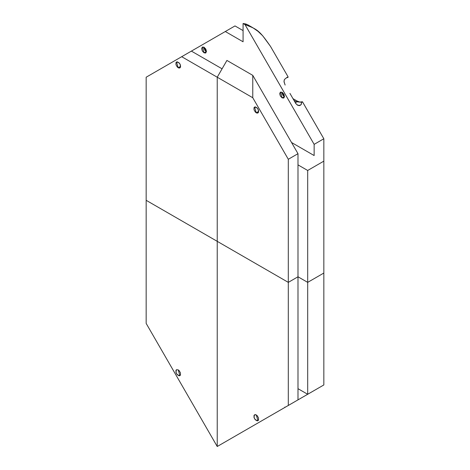 <?xml version="1.0" encoding="UTF-8"?>
<svg xmlns="http://www.w3.org/2000/svg" width="470" height="470" viewBox="0 0 470 470"><rect width="100%" height="100%" fill="white"/><g stroke="black" fill="none" stroke-linecap="round" stroke-linejoin="round"><path stroke-width="0.7" d="M318.631 387.956L307.686 394.277L297.992 388.684L297.992 276.777L307.686 282.37L307.686 394.277L297.992 388.684L297.992 399.87L217.234 446.5L297.992 399.87L297.992 276.777L307.686 282.37L307.686 394.277L323.836 384.954L302.521 397.262L318.631 387.956M301.728 397.714L302.521 397.262M295.8 401.139L289.943 404.523L295.8 401.139M288.304 282.37L288.304 405.469L297.992 399.87L217.234 446.5L217.234 241.345L288.304 282.37L297.992 276.777L297.992 153.684L252.766 75.353L252.766 97.731L217.234 77.215L217.234 446.5L146.164 323.407L146.164 200.314L288.304 282.37L288.304 405.469L217.234 446.5L146.164 323.407L146.164 200.308L217.234 241.339L217.234 77.215L226.922 60.43L252.766 75.353L297.992 153.684L297.992 276.777L288.304 282.37L288.304 159.277L252.766 97.731L288.304 159.277L297.992 153.684L288.304 159.277L288.304 282.37M256.256 414.94L255.316 414.599L254.017 415.363L254.017 417.53L255.316 419.781L257.196 420.862L257.971 420.709L258.494 420.115L258.494 417.947L257.196 415.686L256.256 414.94L257.971 420.709C254.605 419.992 253.465 418.006 254.552 414.757L256.256 414.94M289.902 404.541L287.505 405.927M284.849 407.067L285.125 407.302L284.021 407.942L287.246 406.08L284.062 407.913M243.078 431.578L314.142 390.547L243.078 431.578M288.039 405.616L287.246 406.08M178.212 369.878L176.491 369.702L175.974 370.307L175.974 372.469L177.272 374.719L179.152 375.806L179.928 375.647L180.445 375.054L180.445 372.886L179.152 370.624L178.212 369.878L179.922 375.653C176.561 374.937 175.422 372.951 176.503 369.696L178.212 369.878M287.246 77.227L285.161 78.831L287.246 77.227L287.934 77.427L288.039 76.763L270.532 46.442C259.305 30.35 257.407 29.281 245.011 24.616L314.142 144.361L323.836 138.762L323.836 161.145L307.686 170.469L307.686 282.37L323.836 273.046L323.836 161.145L323.836 384.954L323.836 273.046L307.686 282.37L307.686 170.469L297.992 164.876L307.686 170.469L323.836 161.145L323.836 138.762L302.521 101.843L301.716 102.296L296.388 101.773L295.607 103.206M287.787 405.763L289.197 404.952M297.187 101.314L297.093 101.021L296.388 101.773L297.187 101.314M301.722 102.301L302.521 101.843L318.631 129.749M292.975 98.641L297.087 101.021L299.807 102.049L302.469 101.767L323.836 138.762L314.142 144.361L314.142 155.547L314.142 144.361L245.017 24.622L252.795 27.701L257.989 31.331L262.724 35.802L270.532 46.442L288.039 76.763L288.016 77.397L286.483 77.826M256.256 112.806L255.316 112.06L254.017 109.798L254.017 107.63L255.316 106.878L257.196 107.965L258.494 110.215L258.494 112.377L257.196 113.141L256.256 112.806L257.959 112.988C259.046 109.733 257.907 107.748 254.54 107.031L256.256 112.806L258.664 111.413M289.943 93.389L295.8 103.541L297.545 105.239L300.348 105.268L301.229 104.434L301.716 102.296C300.923 106.226 298.949 106.643 295.8 103.541L289.943 93.389M282.106 92.302L283.075 94.599L284.509 96.485L282.106 92.302M282.693 93.871L284.115 94.693L282.693 93.871M296.388 101.773L293.979 100.386L296.388 101.773A3.772 2.174 120 0 1 296.37 101.814M206.465 51.424L205.032 49.538L204.056 47.241L206.465 51.424M208.856 41.019L214.261 37.9L208.856 41.019M198.181 47.182L146.164 77.215L146.164 200.308L146.164 77.215L197.582 47.529M252.766 27.689L247.561 24.681L243.078 23.5L243.078 41.783L225.306 31.519L235 25.926L225.306 31.519L243.078 41.783L243.078 23.5L246.239 24.064M225.306 31.519L191.39 51.107L222.081 68.82L191.39 51.107L225.306 31.519M204.045 43.798L206.5 42.382L204.045 43.798M285.161 78.831L284.297 79.8L284.045 81.892L285.125 85.052L284.021 81.586L284.238 79.953L285.114 78.854M217.234 77.215L181.702 56.7L217.234 77.215L226.922 60.43L252.766 75.353L252.766 97.731L217.234 77.215M178.212 67.745L177.272 66.999L175.974 64.737L175.974 62.569L177.272 61.817L179.152 62.904L179.928 63.955L180.445 65.154L180.445 67.322L179.152 68.085L178.212 67.745L179.916 67.927C180.997 64.678 179.857 62.692 176.497 61.975L178.212 67.745L180.621 66.352M235 25.926L243.078 30.591L235 25.926M287.24 77.227L287.934 77.427M204.156 47.576L205.93 49.338M243.078 23.5L245.017 24.622L243.078 23.5M314.142 155.547L291.529 142.492L314.142 155.547M282.1 97.883L283.81 98.066L284.509 96.473L283.81 94.082L282.1 92.302L280.39 92.108L279.685 93.689L280.39 96.092L282.1 97.883L283.804 98.066C284.891 94.817 283.751 92.831 280.384 92.114L282.1 97.883L284.25 96.644M204.05 52.822L205.76 53.004L206.465 51.412L205.76 49.021L204.05 47.241L202.341 47.047L201.642 48.627L202.347 51.036L204.05 52.822L205.754 53.01C206.841 49.755 205.701 47.77 202.341 47.053L204.05 52.822L206.201 51.583L203.798 47.106M281.9 93.172L282.311 94.417M282.822 95.304L283.404 95.998M284.497 96.779L281.847 92.167M270.532 46.442L288.039 76.763M203.851 48.11L204.262 49.362M204.779 50.243L205.355 50.936M282.652 92.684L282.123 92.379"/></g></svg>
